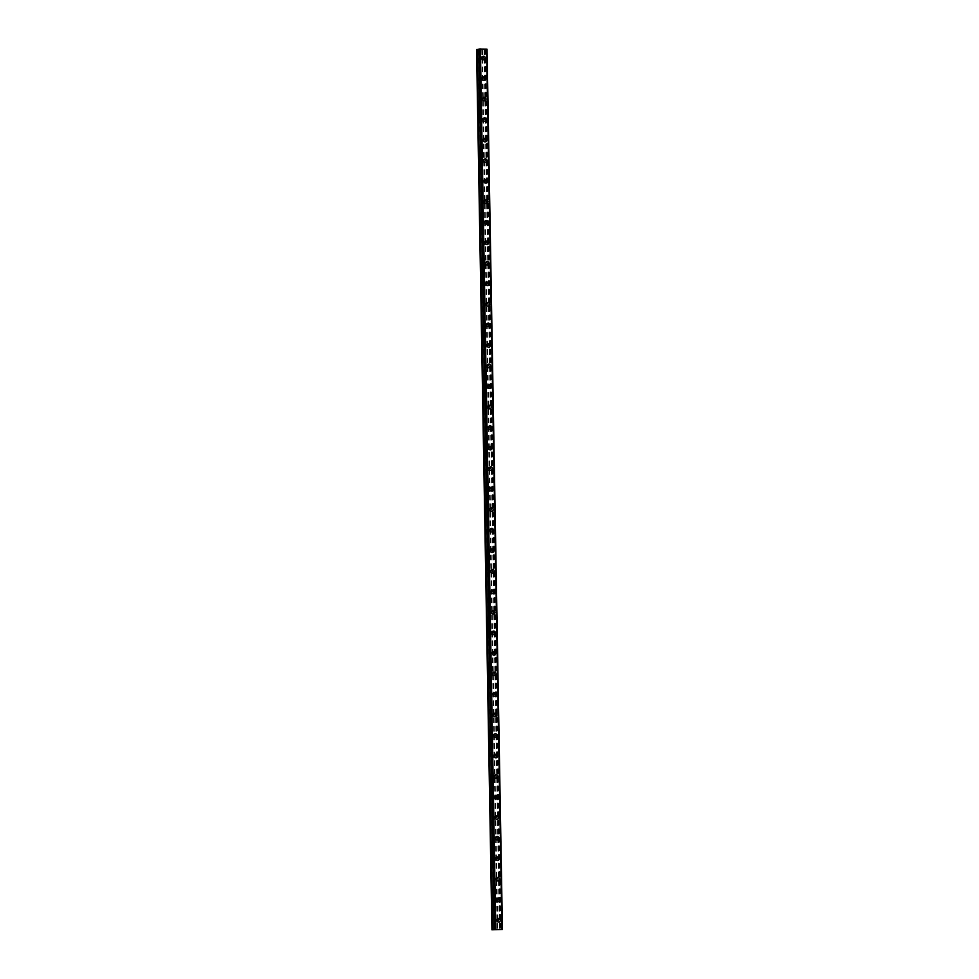 <?xml version="1.0" encoding="UTF-8"?>
<svg xmlns="http://www.w3.org/2000/svg" width="979" height="979" viewBox="0 0 979 979"><rect width="100%" height="100%" fill="white"/><g stroke="black" fill="none" stroke-linecap="round" stroke-linejoin="round"><path stroke-width="0.73" stroke-dasharray="4.89 3.67" d="M496.634 920.994A1.163 1.052 77.3 0 0 494.53 920.945A1.163 1.052 77.3 0 0 496.634 920.994M498.47 920.59A1.163 1.052 77.3 0 0 496.365 920.529A1.163 1.052 77.3 0 0 498.47 920.59M499.106 922.022L499.106 922.022A1.799 1.628 -102.7 0 1 498.311 918.51L498.311 918.51M496.28 900.472A1.163 1.052 77.3 0 0 494.175 900.411A1.163 1.052 77.3 0 0 496.28 900.472M498.115 900.056A1.163 1.052 77.3 0 0 496.01 899.995A1.163 1.052 77.3 0 0 498.115 900.056M498.752 901.5L498.752 901.5A1.799 1.628 -102.7 0 1 496.72 899.689A1.799 1.628 -102.7 0 1 497.956 897.976L497.956 897.976M495.925 879.937A1.163 1.052 77.3 0 0 494.615 878.775A1.163 1.052 77.3 0 0 495.117 881.039A1.163 1.052 77.3 0 0 495.925 879.937M497.76 879.521A1.163 1.052 77.3 0 0 495.643 879.472A1.163 1.052 77.3 0 0 496.953 880.635A1.163 1.052 77.3 0 0 497.76 879.521M498.397 880.965L498.397 880.965A1.799 1.628 -102.7 0 1 496.353 879.166A1.799 1.628 -102.7 0 1 497.601 877.441L497.601 877.441M495.558 859.415A1.163 1.052 77.3 0 0 493.453 859.354A1.163 1.052 77.3 0 0 495.558 859.415M497.393 858.999A1.163 1.052 77.3 0 0 495.288 858.938A1.163 1.052 77.3 0 0 497.393 858.999M498.03 860.443L498.03 860.443A1.799 1.628 -102.7 0 1 495.998 858.632A1.799 1.628 -102.7 0 1 497.246 856.919L497.246 856.919M495.203 838.881A1.163 1.052 77.3 0 0 493.098 838.819A1.163 1.052 77.3 0 0 495.203 838.881M497.038 838.465A1.163 1.052 77.3 0 0 494.933 838.416A1.163 1.052 77.3 0 0 497.038 838.465M497.675 839.909L497.675 839.909A1.799 1.628 -102.7 0 1 495.643 838.097A1.799 1.628 -102.7 0 1 496.879 836.384L496.879 836.384M494.848 818.346A1.163 1.052 77.3 0 0 492.743 818.297A1.163 1.052 77.3 0 0 494.848 818.346M496.683 817.942A1.163 1.052 77.3 0 0 494.579 817.881A1.163 1.052 77.3 0 0 496.683 817.942M497.32 819.374L497.32 819.374A1.799 1.628 -102.7 0 1 495.276 817.575A1.799 1.628 -102.7 0 1 496.524 815.862L496.524 815.862M494.493 797.824A1.163 1.052 77.3 0 0 492.376 797.763A1.163 1.052 77.3 0 0 494.493 797.824M496.316 797.408A1.163 1.052 77.3 0 0 494.211 797.347A1.163 1.052 77.3 0 0 496.316 797.408M496.953 798.852L496.965 798.852A1.799 1.628 -102.7 0 1 494.921 797.041A1.799 1.628 -102.7 0 1 496.169 795.327L496.169 795.327M494.126 777.289A1.163 1.052 77.3 0 0 492.021 777.228A1.163 1.052 77.3 0 0 494.126 777.289M495.961 776.873A1.163 1.052 77.3 0 0 493.857 776.824A1.163 1.052 77.3 0 0 495.961 776.873M496.598 778.317L496.598 778.317A1.799 1.628 -102.7 0 1 494.566 776.518A1.799 1.628 -102.7 0 1 495.802 774.793L495.802 774.793M493.771 756.755A1.163 1.052 77.3 0 0 491.666 756.706A1.163 1.052 77.3 0 0 493.771 756.755M495.607 756.351A1.163 1.052 77.3 0 0 493.502 756.29A1.163 1.052 77.3 0 0 495.607 756.351M496.243 757.795L496.243 757.783A1.799 1.628 -102.7 0 1 494.211 755.984A1.799 1.628 -102.7 0 1 495.447 754.271L495.447 754.271M493.416 736.232A1.163 1.052 77.3 0 0 491.311 736.171A1.163 1.052 77.3 0 0 493.416 736.232M495.252 735.816A1.163 1.052 77.3 0 0 493.942 734.654A1.163 1.052 77.3 0 0 494.444 736.918A1.163 1.052 77.3 0 0 495.252 735.816M495.888 737.26L495.888 737.26A1.799 1.628 -102.7 0 1 493.844 735.449A1.799 1.628 -102.7 0 1 495.093 733.736L495.093 733.736M493.049 715.698A1.163 1.052 77.3 0 0 490.944 715.649A1.163 1.052 77.3 0 0 493.049 715.698M494.884 715.294A1.163 1.052 77.3 0 0 492.78 715.233A1.163 1.052 77.3 0 0 494.884 715.294M495.521 716.726L495.521 716.726A1.799 1.628 -102.7 0 1 493.489 714.927A1.799 1.628 -102.7 0 1 494.738 713.214L494.738 713.201M492.694 695.176A1.163 1.052 77.3 0 0 490.589 695.114A1.163 1.052 77.3 0 0 492.694 695.176M494.53 694.76A1.163 1.052 77.3 0 0 492.425 694.698A1.163 1.052 77.3 0 0 494.53 694.76M495.166 696.204L495.166 696.204A1.799 1.628 -102.7 0 1 493.135 694.392A1.799 1.628 -102.7 0 1 494.371 692.679L494.371 692.679M492.339 674.641A1.163 1.052 77.3 0 0 490.234 674.58A1.163 1.052 77.3 0 0 492.339 674.641M494.175 674.225A1.163 1.052 77.3 0 0 492.07 674.176A1.163 1.052 77.3 0 0 494.175 674.225M494.811 675.669L494.811 675.669A1.799 1.628 -102.7 0 1 492.767 673.87A1.799 1.628 -102.7 0 1 494.016 672.145L494.016 672.145M491.984 654.107A1.163 1.052 77.3 0 0 489.867 654.058A1.163 1.052 77.3 0 0 491.177 655.22A1.163 1.052 77.3 0 0 491.984 654.107M493.808 653.703A1.163 1.052 77.3 0 0 491.703 653.642A1.163 1.052 77.3 0 0 493.808 653.703M494.444 655.135L494.456 655.135A1.799 1.628 -102.7 0 1 492.413 653.336A1.799 1.628 -102.7 0 1 493.661 651.622L493.661 651.622M491.617 633.584A1.163 1.052 77.3 0 0 489.512 633.523A1.163 1.052 77.3 0 0 491.617 633.584M493.453 633.168A1.163 1.052 77.3 0 0 491.348 633.107A1.163 1.052 77.3 0 0 493.453 633.168M494.089 634.612L494.089 634.612A1.799 1.628 -102.7 0 1 492.058 632.801A1.799 1.628 -102.7 0 1 493.294 631.088L493.294 631.088M491.262 613.05A1.163 1.052 77.3 0 0 489.157 613.001A1.163 1.052 77.3 0 0 491.262 613.05M493.098 612.634A1.163 1.052 77.3 0 0 490.993 612.585A1.163 1.052 77.3 0 0 493.098 612.634M493.734 614.078L493.734 614.078A1.799 1.628 -102.7 0 1 491.703 612.279A1.799 1.628 -102.7 0 1 492.939 610.553L492.939 610.553M490.907 592.528A1.163 1.052 77.3 0 0 488.802 592.466A1.163 1.052 77.3 0 0 490.907 592.528M492.743 592.111A1.163 1.052 77.3 0 0 490.626 592.05A1.163 1.052 77.3 0 0 492.743 592.111M493.379 593.555L493.379 593.555A1.799 1.628 -102.7 0 1 491.336 591.744A1.799 1.628 -102.7 0 1 492.584 590.031L492.584 590.031M490.54 571.993A1.163 1.052 77.3 0 0 488.435 571.932A1.163 1.052 77.3 0 0 490.54 571.993M492.376 571.577A1.163 1.052 77.3 0 0 490.271 571.528A1.163 1.052 77.3 0 0 492.376 571.577M493.012 573.021L493.012 573.021A1.799 1.628 -102.7 0 1 490.981 571.222A1.799 1.628 -102.7 0 1 492.229 569.497L492.229 569.497M490.185 551.458A1.163 1.052 77.3 0 0 488.08 551.41A1.163 1.052 77.3 0 0 490.185 551.458M492.021 551.055A1.163 1.052 77.3 0 0 489.916 550.993A1.163 1.052 77.3 0 0 492.021 551.055M492.657 552.486L492.657 552.486A1.799 1.628 -102.7 0 1 491.862 548.974L491.862 548.974M489.83 530.936A1.163 1.052 77.3 0 0 487.726 530.875A1.163 1.052 77.3 0 0 489.83 530.936M491.666 530.52A1.163 1.052 77.3 0 0 489.561 530.459A1.163 1.052 77.3 0 0 491.666 530.52M492.302 531.964L492.302 531.964A1.799 1.628 -102.7 0 1 490.259 530.153A1.799 1.628 -102.7 0 1 491.507 528.44L491.507 528.44M489.476 510.402A1.163 1.052 77.3 0 0 488.166 509.239A1.163 1.052 77.3 0 0 488.668 511.503A1.163 1.052 77.3 0 0 489.476 510.402M491.299 509.986A1.163 1.052 77.3 0 0 489.194 509.937A1.163 1.052 77.3 0 0 491.299 509.986M491.947 511.43L491.947 511.43A1.799 1.628 -102.7 0 1 489.904 509.631A1.799 1.628 -102.7 0 1 491.152 507.905L491.152 507.905M489.108 489.879A1.163 1.052 77.3 0 0 487.004 489.818A1.163 1.052 77.3 0 0 489.108 489.879M490.944 489.463A1.163 1.052 77.3 0 0 488.839 489.402A1.163 1.052 77.3 0 0 490.944 489.463M491.58 490.907L491.58 490.907A1.799 1.628 -102.7 0 1 489.549 489.096A1.799 1.628 -102.7 0 1 490.785 487.383L490.797 487.383M488.754 469.345A1.163 1.052 77.3 0 0 486.649 469.284A1.163 1.052 77.3 0 0 488.754 469.345M490.589 468.929A1.163 1.052 77.3 0 0 488.484 468.88A1.163 1.052 77.3 0 0 490.589 468.929M491.225 470.373L491.225 470.373A1.799 1.628 -102.7 0 1 489.194 468.562A1.799 1.628 -102.7 0 1 490.43 466.848L490.43 466.848M488.399 448.81A1.163 1.052 77.3 0 0 486.294 448.761A1.163 1.052 77.3 0 0 488.399 448.81M490.234 448.406A1.163 1.052 77.3 0 0 488.117 448.345A1.163 1.052 77.3 0 0 490.234 448.406M490.871 449.838L490.871 449.838A1.799 1.628 -102.7 0 1 488.827 448.039A1.799 1.628 -102.7 0 1 490.075 446.326L490.075 446.326M488.031 428.288A1.163 1.052 77.3 0 0 485.927 428.227A1.163 1.052 77.3 0 0 488.031 428.288M489.867 427.872A1.163 1.052 77.3 0 0 487.762 427.811A1.163 1.052 77.3 0 0 489.867 427.872M490.503 429.316L490.503 429.316A1.799 1.628 -102.7 0 1 488.472 427.505A1.799 1.628 -102.7 0 1 489.72 425.792L489.72 425.792M487.677 407.753A1.163 1.052 77.3 0 0 485.572 407.692A1.163 1.052 77.3 0 0 487.677 407.753M489.512 407.337A1.163 1.052 77.3 0 0 487.407 407.288A1.163 1.052 77.3 0 0 489.512 407.337M490.149 408.781L490.149 408.781A1.799 1.628 -102.7 0 1 488.117 406.983A1.799 1.628 -102.7 0 1 489.353 405.257L489.353 405.257M487.322 387.219A1.163 1.052 77.3 0 0 485.217 387.17A1.163 1.052 77.3 0 0 487.322 387.219M489.157 386.815A1.163 1.052 77.3 0 0 487.052 386.754A1.163 1.052 77.3 0 0 489.157 386.815M489.794 388.247L489.794 388.247A1.799 1.628 -102.7 0 1 487.75 386.448A1.799 1.628 -102.7 0 1 488.998 384.735L488.998 384.735M486.967 366.697A1.163 1.052 77.3 0 0 484.85 366.635A1.163 1.052 77.3 0 0 486.967 366.697M488.802 366.281A1.163 1.052 77.3 0 0 486.685 366.219A1.163 1.052 77.3 0 0 488.802 366.281M489.439 367.725L489.439 367.725A1.799 1.628 -102.7 0 1 487.395 365.913A1.799 1.628 -102.7 0 1 488.643 364.2L488.643 364.2M486.6 346.162A1.163 1.052 77.3 0 0 484.495 346.113A1.163 1.052 77.3 0 0 486.6 346.162M488.435 345.746A1.163 1.052 77.3 0 0 486.33 345.697A1.163 1.052 77.3 0 0 488.435 345.746M489.072 347.19L489.072 347.19A1.799 1.628 -102.7 0 1 487.04 345.391A1.799 1.628 -102.7 0 1 488.276 343.666L488.288 343.666M486.245 325.64A1.163 1.052 77.3 0 0 484.14 325.579A1.163 1.052 77.3 0 0 486.245 325.64M488.08 325.224A1.163 1.052 77.3 0 0 485.976 325.163A1.163 1.052 77.3 0 0 488.08 325.224M488.717 326.668L488.717 326.668A1.799 1.628 -102.7 0 1 486.685 324.857A1.799 1.628 -102.7 0 1 487.921 323.143L487.921 323.143M485.89 305.105A1.163 1.052 77.3 0 0 483.785 305.044A1.163 1.052 77.3 0 0 485.89 305.105M487.726 304.689A1.163 1.052 77.3 0 0 486.416 303.527A1.163 1.052 77.3 0 0 486.918 305.791A1.163 1.052 77.3 0 0 487.726 304.689M488.362 306.133L488.362 306.133A1.799 1.628 -102.7 0 1 486.318 304.334A1.799 1.628 -102.7 0 1 487.566 302.609L487.566 302.609M485.523 284.571A1.163 1.052 77.3 0 0 483.418 284.522A1.163 1.052 77.3 0 0 485.523 284.571M487.358 284.167A1.163 1.052 77.3 0 0 485.254 284.106A1.163 1.052 77.3 0 0 487.358 284.167M487.995 285.599L487.995 285.599A1.799 1.628 -102.7 0 1 485.963 283.8A1.799 1.628 -102.7 0 1 487.212 282.087L487.212 282.087M485.168 264.049A1.163 1.052 77.3 0 0 483.063 263.987A1.163 1.052 77.3 0 0 485.168 264.049M487.004 263.632A1.163 1.052 77.3 0 0 484.899 263.571A1.163 1.052 77.3 0 0 487.004 263.632M487.64 265.076L487.64 265.076A1.799 1.628 -102.7 0 1 485.608 263.265A1.799 1.628 -102.7 0 1 486.844 261.552L486.844 261.552M484.813 243.514A1.163 1.052 77.3 0 0 482.708 243.465A1.163 1.052 77.3 0 0 484.813 243.514M486.649 243.098A1.163 1.052 77.3 0 0 484.544 243.049A1.163 1.052 77.3 0 0 486.649 243.098M487.285 244.542L487.285 244.542A1.799 1.628 -102.7 0 1 485.241 242.743A1.799 1.628 -102.7 0 1 486.49 241.018L486.49 241.018M484.458 222.992A1.163 1.052 77.3 0 0 482.341 222.931A1.163 1.052 77.3 0 0 484.458 222.992M486.294 222.576A1.163 1.052 77.3 0 0 484.177 222.514A1.163 1.052 77.3 0 0 486.294 222.576M486.93 224.02L486.93 224.02A1.799 1.628 -102.7 0 1 484.886 222.209A1.799 1.628 -102.7 0 1 486.135 220.495L486.135 220.495M484.091 202.457A1.163 1.052 77.3 0 0 481.986 202.396A1.163 1.052 77.3 0 0 484.091 202.457M485.927 202.041A1.163 1.052 77.3 0 0 483.822 201.992A1.163 1.052 77.3 0 0 485.927 202.041M486.563 203.485L486.563 203.485A1.799 1.628 -102.7 0 1 484.532 201.674A1.799 1.628 -102.7 0 1 485.768 199.961L485.78 199.961M483.736 181.923A1.163 1.052 77.3 0 0 481.631 181.874A1.163 1.052 77.3 0 0 483.736 181.923M485.572 181.519A1.163 1.052 77.3 0 0 483.467 181.458A1.163 1.052 77.3 0 0 485.572 181.519M486.208 182.951L486.208 182.951A1.799 1.628 -102.7 0 1 485.413 179.438L485.413 179.438M483.381 161.4A1.163 1.052 77.3 0 0 481.276 161.339A1.163 1.052 77.3 0 0 483.381 161.4M485.217 160.984A1.163 1.052 77.3 0 0 483.1 160.923A1.163 1.052 77.3 0 0 485.217 160.984M485.853 162.428L485.853 162.428A1.799 1.628 -102.7 0 1 483.81 160.617A1.799 1.628 -102.7 0 1 485.058 158.904L485.058 158.904M483.026 140.866A1.163 1.052 77.3 0 0 480.909 140.805A1.163 1.052 77.3 0 0 483.026 140.866M484.85 140.45A1.163 1.052 77.3 0 0 482.745 140.401A1.163 1.052 77.3 0 0 484.85 140.45M485.486 141.894L485.486 141.894A1.799 1.628 -102.7 0 1 483.455 140.095A1.799 1.628 -102.7 0 1 484.703 138.369L484.703 138.369M482.659 120.331A1.163 1.052 77.3 0 0 480.554 120.282A1.163 1.052 77.3 0 0 482.659 120.331M484.495 119.927A1.163 1.052 77.3 0 0 482.39 119.866A1.163 1.052 77.3 0 0 484.495 119.927M485.131 121.359L485.131 121.372A1.799 1.628 -102.7 0 1 483.1 119.56A1.799 1.628 -102.7 0 1 484.336 117.847L484.336 117.847M482.304 99.809A1.163 1.052 77.3 0 0 480.199 99.748A1.163 1.052 77.3 0 0 482.304 99.809M484.14 99.393A1.163 1.052 77.3 0 0 482.035 99.332A1.163 1.052 77.3 0 0 484.14 99.393M484.776 100.837L484.776 100.837A1.799 1.628 -102.7 0 1 482.745 99.026A1.799 1.628 -102.7 0 1 483.981 97.313L483.981 97.313M481.949 79.275A1.163 1.052 77.3 0 0 480.64 78.112A1.163 1.052 77.3 0 0 481.142 80.376A1.163 1.052 77.3 0 0 481.949 79.275M483.785 78.871A1.163 1.052 77.3 0 0 481.668 78.809A1.163 1.052 77.3 0 0 483.785 78.871M484.421 80.302L484.421 80.302A1.799 1.628 -102.7 0 1 482.378 78.504A1.799 1.628 -102.7 0 1 483.626 76.79L483.626 76.778M481.582 58.752A1.163 1.052 77.3 0 0 479.477 58.691A1.163 1.052 77.3 0 0 481.582 58.752M483.418 58.336A1.163 1.052 77.3 0 0 481.313 58.275A1.163 1.052 77.3 0 0 483.418 58.336M484.054 59.78L484.054 59.78A1.799 1.628 -102.7 0 1 482.023 57.969A1.799 1.628 -102.7 0 1 483.259 56.256L483.271 56.256M484.005 58.348A1.799 1.628 77.3 0 0 481.974 56.549A1.799 1.628 77.3 0 0 480.726 58.263A1.799 1.628 77.3 0 0 482.769 60.062A1.799 1.628 77.3 0 0 484.005 58.348M485.168 58.091A1.799 1.628 77.3 0 0 483.136 56.28A1.799 1.628 77.3 0 0 481.888 58.006A1.799 1.628 77.3 0 0 483.932 59.805A1.799 1.628 77.3 0 0 485.168 58.091M484.36 78.883A1.799 1.628 77.3 0 0 482.329 77.072A1.799 1.628 77.3 0 0 481.093 78.797A1.799 1.628 77.3 0 0 484.36 78.883M485.535 78.614A1.799 1.628 77.3 0 0 483.491 76.815A1.799 1.628 77.3 0 0 482.255 78.528A1.799 1.628 77.3 0 0 484.287 80.339A1.799 1.628 77.3 0 0 485.535 78.614M484.727 99.405A1.799 1.628 77.3 0 0 482.684 97.606A1.799 1.628 77.3 0 0 481.448 99.32A1.799 1.628 77.3 0 0 483.479 101.131A1.799 1.628 77.3 0 0 484.727 99.405M485.89 99.148A1.799 1.628 77.3 0 0 483.846 97.349A1.799 1.628 77.3 0 0 484.642 100.861A1.799 1.628 77.3 0 0 485.89 99.148M485.082 119.94A1.799 1.628 77.3 0 0 483.051 118.141A1.799 1.628 77.3 0 0 481.803 119.854A1.799 1.628 77.3 0 0 483.834 121.653A1.799 1.628 77.3 0 0 485.082 119.94M486.245 119.683A1.799 1.628 77.3 0 0 484.213 117.872A1.799 1.628 77.3 0 0 482.965 119.585A1.799 1.628 77.3 0 0 485.009 121.396A1.799 1.628 77.3 0 0 486.245 119.683M485.437 140.474A1.799 1.628 77.3 0 0 483.406 138.663A1.799 1.628 77.3 0 0 482.157 140.376A1.799 1.628 77.3 0 0 484.201 142.188A1.799 1.628 77.3 0 0 485.437 140.474M486.6 140.205A1.799 1.628 77.3 0 0 484.568 138.406A1.799 1.628 77.3 0 0 483.32 140.119A1.799 1.628 77.3 0 0 485.364 141.931A1.799 1.628 77.3 0 0 486.6 140.205M485.804 160.997A1.799 1.628 77.3 0 0 483.761 159.198A1.799 1.628 77.3 0 0 482.525 160.911A1.799 1.628 77.3 0 0 484.556 162.722A1.799 1.628 77.3 0 0 485.804 160.997M486.967 160.74A1.799 1.628 77.3 0 0 484.923 158.928A1.799 1.628 77.3 0 0 483.687 160.654A1.799 1.628 77.3 0 0 485.719 162.453A1.799 1.628 77.3 0 0 486.967 160.74M486.159 181.531A1.799 1.628 77.3 0 0 484.115 179.72A1.799 1.628 77.3 0 0 482.88 181.445A1.799 1.628 77.3 0 0 484.911 183.244A1.799 1.628 77.3 0 0 486.159 181.531M487.322 181.262A1.799 1.628 77.3 0 0 485.29 179.463A1.799 1.628 77.3 0 0 484.042 181.176A1.799 1.628 77.3 0 0 486.073 182.987A1.799 1.628 77.3 0 0 487.322 181.262M486.514 202.053A1.799 1.628 77.3 0 0 484.483 200.254A1.799 1.628 77.3 0 0 483.234 201.968A1.799 1.628 77.3 0 0 485.278 203.779A1.799 1.628 77.3 0 0 486.514 202.053M487.677 201.796A1.799 1.628 77.3 0 0 485.645 199.997A1.799 1.628 77.3 0 0 484.397 201.711A1.799 1.628 77.3 0 0 486.441 203.51A1.799 1.628 77.3 0 0 487.677 201.796M486.869 222.588A1.799 1.628 77.3 0 0 484.838 220.789A1.799 1.628 77.3 0 0 483.589 222.502A1.799 1.628 77.3 0 0 485.633 224.301A1.799 1.628 77.3 0 0 486.869 222.588M488.031 222.331A1.799 1.628 77.3 0 0 486 220.52A1.799 1.628 77.3 0 0 484.764 222.233A1.799 1.628 77.3 0 0 486.796 224.044A1.799 1.628 77.3 0 0 488.031 222.331M487.236 243.122A1.799 1.628 77.3 0 0 485.192 241.311A1.799 1.628 77.3 0 0 483.956 243.037A1.799 1.628 77.3 0 0 485.988 244.836A1.799 1.628 77.3 0 0 487.236 243.122M488.399 242.853A1.799 1.628 77.3 0 0 486.355 241.054A1.799 1.628 77.3 0 0 485.119 242.768A1.799 1.628 77.3 0 0 487.15 244.579A1.799 1.628 77.3 0 0 488.399 242.853M487.591 263.645A1.799 1.628 77.3 0 0 485.56 261.846A1.799 1.628 77.3 0 0 484.311 263.559A1.799 1.628 77.3 0 0 486.343 265.37A1.799 1.628 77.3 0 0 487.591 263.645M488.754 263.388A1.799 1.628 77.3 0 0 486.722 261.577A1.799 1.628 77.3 0 0 485.474 263.302A1.799 1.628 77.3 0 0 487.518 265.101A1.799 1.628 77.3 0 0 488.754 263.388M487.946 284.179A1.799 1.628 77.3 0 0 485.914 282.368A1.799 1.628 77.3 0 0 484.666 284.094A1.799 1.628 77.3 0 0 486.71 285.892A1.799 1.628 77.3 0 0 487.946 284.179M489.108 283.922A1.799 1.628 77.3 0 0 487.077 282.111A1.799 1.628 77.3 0 0 485.829 283.824A1.799 1.628 77.3 0 0 487.872 285.635A1.799 1.628 77.3 0 0 489.108 283.922M488.301 304.714A1.799 1.628 77.3 0 0 486.269 302.903A1.799 1.628 77.3 0 0 485.033 304.616A1.799 1.628 77.3 0 0 487.065 306.427A1.799 1.628 77.3 0 0 488.301 304.714M489.476 304.445A1.799 1.628 77.3 0 0 487.432 302.646A1.799 1.628 77.3 0 0 488.227 306.158A1.799 1.628 77.3 0 0 489.476 304.445M488.668 325.236A1.799 1.628 77.3 0 0 486.624 323.437A1.799 1.628 77.3 0 0 487.42 326.949A1.799 1.628 77.3 0 0 488.668 325.236M489.83 324.979A1.799 1.628 77.3 0 0 487.799 323.168A1.799 1.628 77.3 0 0 486.551 324.893A1.799 1.628 77.3 0 0 488.582 326.692A1.799 1.628 77.3 0 0 489.83 324.979M489.023 345.771A1.799 1.628 77.3 0 0 486.991 343.959A1.799 1.628 77.3 0 0 485.743 345.685A1.799 1.628 77.3 0 0 487.787 347.484A1.799 1.628 77.3 0 0 489.023 345.771M490.185 345.501A1.799 1.628 77.3 0 0 488.154 343.702A1.799 1.628 77.3 0 0 486.906 345.416A1.799 1.628 77.3 0 0 488.949 347.227A1.799 1.628 77.3 0 0 490.185 345.501M489.378 366.293A1.799 1.628 77.3 0 0 487.346 364.494A1.799 1.628 77.3 0 0 486.098 366.207A1.799 1.628 77.3 0 0 488.142 368.018A1.799 1.628 77.3 0 0 489.378 366.293M490.54 366.036A1.799 1.628 77.3 0 0 488.509 364.225A1.799 1.628 77.3 0 0 487.273 365.95A1.799 1.628 77.3 0 0 490.54 366.036M489.745 386.827A1.799 1.628 77.3 0 0 487.701 385.028A1.799 1.628 77.3 0 0 488.497 388.541A1.799 1.628 77.3 0 0 489.745 386.827M490.907 386.57A1.799 1.628 77.3 0 0 488.864 384.759A1.799 1.628 77.3 0 0 487.628 386.472A1.799 1.628 77.3 0 0 489.659 388.284A1.799 1.628 77.3 0 0 490.907 386.57M490.1 407.362A1.799 1.628 77.3 0 0 488.068 405.551A1.799 1.628 77.3 0 0 486.82 407.264A1.799 1.628 77.3 0 0 488.851 409.075A1.799 1.628 77.3 0 0 490.1 407.362M491.262 407.093A1.799 1.628 77.3 0 0 489.231 405.294A1.799 1.628 77.3 0 0 487.983 407.007A1.799 1.628 77.3 0 0 490.026 408.806A1.799 1.628 77.3 0 0 491.262 407.093M490.455 427.884A1.799 1.628 77.3 0 0 488.423 426.085A1.799 1.628 77.3 0 0 487.175 427.799A1.799 1.628 77.3 0 0 489.219 429.61A1.799 1.628 77.3 0 0 490.455 427.884M491.617 427.627A1.799 1.628 77.3 0 0 489.586 425.816A1.799 1.628 77.3 0 0 488.337 427.542A1.799 1.628 77.3 0 0 490.381 429.34A1.799 1.628 77.3 0 0 491.617 427.627M490.809 448.419A1.799 1.628 77.3 0 0 488.778 446.608A1.799 1.628 77.3 0 0 487.542 448.333A1.799 1.628 77.3 0 0 490.809 448.419M491.984 448.149A1.799 1.628 77.3 0 0 489.941 446.351A1.799 1.628 77.3 0 0 488.705 448.064A1.799 1.628 77.3 0 0 490.736 449.875A1.799 1.628 77.3 0 0 491.984 448.149M491.177 468.941A1.799 1.628 77.3 0 0 489.133 467.142A1.799 1.628 77.3 0 0 487.897 468.855A1.799 1.628 77.3 0 0 489.928 470.666A1.799 1.628 77.3 0 0 491.177 468.941M492.339 468.684A1.799 1.628 77.3 0 0 490.308 466.885A1.799 1.628 77.3 0 0 489.059 468.598A1.799 1.628 77.3 0 0 491.091 470.397A1.799 1.628 77.3 0 0 492.339 468.684M491.531 489.476A1.799 1.628 77.3 0 0 489.5 487.677A1.799 1.628 77.3 0 0 488.252 489.39A1.799 1.628 77.3 0 0 490.295 491.189A1.799 1.628 77.3 0 0 491.531 489.476M492.694 489.219A1.799 1.628 77.3 0 0 490.663 487.407A1.799 1.628 77.3 0 0 489.414 489.121A1.799 1.628 77.3 0 0 491.458 490.932A1.799 1.628 77.3 0 0 492.694 489.219M491.886 510.01A1.799 1.628 77.3 0 0 489.855 508.199A1.799 1.628 77.3 0 0 488.607 509.912A1.799 1.628 77.3 0 0 490.65 511.723A1.799 1.628 77.3 0 0 491.886 510.01M493.049 509.741A1.799 1.628 77.3 0 0 489.781 509.655A1.799 1.628 77.3 0 0 491.813 511.466A1.799 1.628 77.3 0 0 493.049 509.741M492.253 530.532A1.799 1.628 77.3 0 0 490.21 528.733A1.799 1.628 77.3 0 0 488.974 530.447A1.799 1.628 77.3 0 0 491.005 532.258A1.799 1.628 77.3 0 0 492.253 530.532M493.416 530.275A1.799 1.628 77.3 0 0 491.372 528.464A1.799 1.628 77.3 0 0 490.136 530.19A1.799 1.628 77.3 0 0 492.168 531.989A1.799 1.628 77.3 0 0 493.416 530.275M492.608 551.067A1.799 1.628 77.3 0 0 490.577 549.256A1.799 1.628 77.3 0 0 489.329 550.981A1.799 1.628 77.3 0 0 491.36 552.78A1.799 1.628 77.3 0 0 492.608 551.067M493.771 550.798A1.799 1.628 77.3 0 0 491.739 548.999A1.799 1.628 77.3 0 0 490.491 550.712A1.799 1.628 77.3 0 0 492.523 552.523A1.799 1.628 77.3 0 0 493.771 550.798M492.963 571.601A1.799 1.628 77.3 0 0 490.932 569.79A1.799 1.628 77.3 0 0 489.684 571.503A1.799 1.628 77.3 0 0 491.727 573.315A1.799 1.628 77.3 0 0 492.963 571.601M494.126 571.332A1.799 1.628 77.3 0 0 492.094 569.533A1.799 1.628 77.3 0 0 490.846 571.246A1.799 1.628 77.3 0 0 492.89 573.045A1.799 1.628 77.3 0 0 494.126 571.332M493.318 592.124A1.799 1.628 77.3 0 0 490.051 592.038A1.799 1.628 77.3 0 0 493.318 592.124M494.493 591.867A1.799 1.628 77.3 0 0 492.449 590.056A1.799 1.628 77.3 0 0 491.213 591.781A1.799 1.628 77.3 0 0 493.245 593.58A1.799 1.628 77.3 0 0 494.493 591.867M493.685 612.658A1.799 1.628 77.3 0 0 491.642 610.847A1.799 1.628 77.3 0 0 490.406 612.573A1.799 1.628 77.3 0 0 492.437 614.371A1.799 1.628 77.3 0 0 493.685 612.658M494.848 612.389A1.799 1.628 77.3 0 0 492.816 610.59A1.799 1.628 77.3 0 0 491.568 612.303A1.799 1.628 77.3 0 0 493.6 614.114A1.799 1.628 77.3 0 0 494.848 612.389M494.04 633.18A1.799 1.628 77.3 0 0 492.009 631.382A1.799 1.628 77.3 0 0 490.76 633.095A1.799 1.628 77.3 0 0 492.792 634.906A1.799 1.628 77.3 0 0 494.04 633.18M495.203 632.923A1.799 1.628 77.3 0 0 493.171 631.112A1.799 1.628 77.3 0 0 491.923 632.838A1.799 1.628 77.3 0 0 493.967 634.637A1.799 1.628 77.3 0 0 495.203 632.923M494.395 653.715A1.799 1.628 77.3 0 0 492.364 651.904A1.799 1.628 77.3 0 0 491.115 653.629A1.799 1.628 77.3 0 0 493.159 655.428A1.799 1.628 77.3 0 0 494.395 653.715M495.558 653.458A1.799 1.628 77.3 0 0 493.526 651.647A1.799 1.628 77.3 0 0 492.29 653.36A1.799 1.628 77.3 0 0 494.322 655.171A1.799 1.628 77.3 0 0 495.558 653.458M494.762 674.25A1.799 1.628 77.3 0 0 492.718 672.438A1.799 1.628 77.3 0 0 491.482 674.152A1.799 1.628 77.3 0 0 493.514 675.963A1.799 1.628 77.3 0 0 494.762 674.25M495.925 673.98A1.799 1.628 77.3 0 0 493.881 672.181A1.799 1.628 77.3 0 0 494.676 675.694A1.799 1.628 77.3 0 0 495.925 673.98M495.117 694.772A1.799 1.628 77.3 0 0 493.086 692.973A1.799 1.628 77.3 0 0 491.837 694.686A1.799 1.628 77.3 0 0 493.869 696.485A1.799 1.628 77.3 0 0 495.117 694.772M496.28 694.515A1.799 1.628 77.3 0 0 494.248 692.704A1.799 1.628 77.3 0 0 493 694.429A1.799 1.628 77.3 0 0 495.031 696.228A1.799 1.628 77.3 0 0 496.28 694.515M495.472 715.306A1.799 1.628 77.3 0 0 493.44 713.495A1.799 1.628 77.3 0 0 492.192 715.221A1.799 1.628 77.3 0 0 494.236 717.02A1.799 1.628 77.3 0 0 495.472 715.306M496.634 715.037A1.799 1.628 77.3 0 0 494.603 713.238A1.799 1.628 77.3 0 0 493.355 714.951A1.799 1.628 77.3 0 0 495.398 716.763A1.799 1.628 77.3 0 0 496.634 715.037M495.827 735.829A1.799 1.628 77.3 0 0 492.559 735.743A1.799 1.628 77.3 0 0 494.591 737.554A1.799 1.628 77.3 0 0 495.827 735.829M497.002 735.572A1.799 1.628 77.3 0 0 494.958 733.773A1.799 1.628 77.3 0 0 495.753 737.285A1.799 1.628 77.3 0 0 497.002 735.572M496.194 756.363A1.799 1.628 77.3 0 0 494.15 754.564A1.799 1.628 77.3 0 0 494.946 758.076A1.799 1.628 77.3 0 0 496.194 756.363M497.356 756.106A1.799 1.628 77.3 0 0 495.325 754.295A1.799 1.628 77.3 0 0 494.077 756.008A1.799 1.628 77.3 0 0 496.108 757.819A1.799 1.628 77.3 0 0 497.356 756.106M496.549 776.898A1.799 1.628 77.3 0 0 494.517 775.087A1.799 1.628 77.3 0 0 493.269 776.8A1.799 1.628 77.3 0 0 495.301 778.611A1.799 1.628 77.3 0 0 496.549 776.898M497.711 776.628A1.799 1.628 77.3 0 0 495.68 774.83A1.799 1.628 77.3 0 0 494.432 776.543A1.799 1.628 77.3 0 0 496.475 778.354A1.799 1.628 77.3 0 0 497.711 776.628M496.904 797.42A1.799 1.628 77.3 0 0 494.872 795.621A1.799 1.628 77.3 0 0 493.624 797.334A1.799 1.628 77.3 0 0 495.668 799.145A1.799 1.628 77.3 0 0 496.904 797.42M498.066 797.163A1.799 1.628 77.3 0 0 496.035 795.352A1.799 1.628 77.3 0 0 494.799 797.077A1.799 1.628 77.3 0 0 498.066 797.163M497.271 817.954A1.799 1.628 77.3 0 0 495.227 816.143A1.799 1.628 77.3 0 0 493.991 817.869A1.799 1.628 77.3 0 0 496.023 819.668A1.799 1.628 77.3 0 0 497.271 817.954M498.433 817.685A1.799 1.628 77.3 0 0 496.39 815.886A1.799 1.628 77.3 0 0 495.154 817.6A1.799 1.628 77.3 0 0 497.185 819.411A1.799 1.628 77.3 0 0 498.433 817.685M497.626 838.477A1.799 1.628 77.3 0 0 495.594 836.678A1.799 1.628 77.3 0 0 494.346 838.391A1.799 1.628 77.3 0 0 496.377 840.202A1.799 1.628 77.3 0 0 497.626 838.477M498.788 838.22A1.799 1.628 77.3 0 0 496.757 836.421A1.799 1.628 77.3 0 0 495.509 838.134A1.799 1.628 77.3 0 0 497.54 839.933A1.799 1.628 77.3 0 0 498.788 838.22M497.981 859.011A1.799 1.628 77.3 0 0 495.949 857.212A1.799 1.628 77.3 0 0 494.701 858.926A1.799 1.628 77.3 0 0 496.745 860.725A1.799 1.628 77.3 0 0 497.981 859.011M499.143 858.754A1.799 1.628 77.3 0 0 497.112 856.943A1.799 1.628 77.3 0 0 495.863 858.656A1.799 1.628 77.3 0 0 497.907 860.468A1.799 1.628 77.3 0 0 499.143 858.754M498.335 879.546A1.799 1.628 77.3 0 0 496.304 877.735A1.799 1.628 77.3 0 0 495.068 879.46A1.799 1.628 77.3 0 0 498.335 879.546M499.51 879.277A1.799 1.628 77.3 0 0 497.467 877.478A1.799 1.628 77.3 0 0 496.231 879.191A1.799 1.628 77.3 0 0 498.262 881.002A1.799 1.628 77.3 0 0 499.51 879.277M498.703 900.068A1.799 1.628 77.3 0 0 496.659 898.269A1.799 1.628 77.3 0 0 495.423 899.982A1.799 1.628 77.3 0 0 497.454 901.794A1.799 1.628 77.3 0 0 498.703 900.068M499.865 899.811A1.799 1.628 77.3 0 0 497.821 898A1.799 1.628 77.3 0 0 496.586 899.725A1.799 1.628 77.3 0 0 498.617 901.524A1.799 1.628 77.3 0 0 499.865 899.811M499.057 920.603A1.799 1.628 77.3 0 0 497.026 918.791A1.799 1.628 77.3 0 0 495.778 920.517A1.799 1.628 77.3 0 0 497.809 922.316A1.799 1.628 77.3 0 0 499.057 920.603M500.22 920.346A1.799 1.628 77.3 0 0 498.189 918.535A1.799 1.628 77.3 0 0 496.94 920.248A1.799 1.628 77.3 0 0 498.984 922.059A1.799 1.628 77.3 0 0 500.22 920.346M483.112 49.354L482.427 49.329L483.112 49.354M482.586 49.464L481.901 49.452L482.586 49.476M481.252 49.439L480.53 49.415L481.252 49.439M476.553 49.599L485.07 49.684L500.379 929.609M478.878 49.366L494.689 929.365M494.248 929.291L478.939 49.085M485.009 49.391L487.065 49.231L502.423 929.45M484.532 49.501L499.902 929.72L484.532 49.525M485.07 49.684L500.44 929.903M496.818 929.658L496.133 929.634M497.381 929.524L496.01 929.646M478.939 49.684L494.309 929.903M479.012 49.696L494.371 929.915M478.498 49.672L493.869 929.891M478.327 49.684L493.697 929.903M476.749 49.635L492.107 929.854M479.282 49.183L494.664 929.401M485.706 49.342L501.077 929.56M485.596 49.354L500.954 929.573M484.519 49.807L499.877 930.026M484.005 49.831L499.376 930.05M482.427 49.794L497.785 930.013M482.366 49.782L497.724 929.989M481.913 49.77L497.283 929.977M481.741 49.77L497.112 929.989M494.836 929.45L479.453 49.219M486.844 49.28L502.215 929.499M486.759 49.293L502.129 929.512L486.759 49.293M486.661 49.293L502.019 929.512M485.18 49.378L500.55 929.597M495.325 919.844L497.161 919.428M494.97 899.309L496.806 898.893M494.615 878.775L496.451 878.371M494.248 858.253L496.084 857.837M493.893 837.718L495.729 837.302M493.538 817.196L495.374 816.78M493.183 796.661L495.019 796.245M492.816 776.127L494.652 775.723M492.461 755.604L494.297 755.188M492.107 735.07L493.942 734.654M491.739 714.535L493.575 714.132M491.385 694.013L493.22 693.597M491.03 673.479L492.865 673.062M490.675 652.956L492.51 652.54M490.308 632.422L492.143 632.006M489.953 611.887L491.788 611.483M489.598 591.365L491.434 590.949M489.243 570.83L491.066 570.414M488.876 550.308L490.712 549.892M488.521 529.774L490.357 529.358M488.166 509.239L490.002 508.835M487.799 488.717L489.635 488.301M487.444 468.182L489.28 467.766M487.089 447.648L488.925 447.244M486.734 427.125L488.558 426.709M486.367 406.591L488.203 406.187M486.012 386.069L487.848 385.653M485.657 365.534L487.493 365.118M485.29 345L487.126 344.596M484.935 324.477L486.771 324.061M484.581 303.943L486.416 303.527M484.226 283.42L486.049 283.004M483.859 262.886L485.694 262.47M483.504 242.351L485.339 241.948M483.149 221.829L484.984 221.413M482.782 201.295L484.617 200.879M482.427 180.772L484.262 180.356M482.072 160.238L483.907 159.822M481.717 139.703L483.54 139.299M481.35 119.181L483.185 118.765M480.995 98.646L482.831 98.23M480.64 78.112L482.476 77.708M480.273 57.59L482.109 57.174M481.974 56.549L483.136 56.28M482.329 77.072L483.491 76.815M482.684 97.606L483.846 97.349M483.051 118.141L484.213 117.872M483.406 138.663L484.568 138.406M483.761 159.198L484.923 158.928M484.115 179.72L485.29 179.463M484.483 200.254L485.645 199.997M484.838 220.789L486 220.52M485.192 241.311L486.355 241.054M485.56 261.846L486.722 261.577M485.914 282.368L487.077 282.111M486.269 302.903L487.432 302.646M486.624 323.437L487.799 323.168M486.991 343.959L488.154 343.702M487.346 364.494L488.509 364.225M487.701 385.028L488.864 384.759M488.068 405.551L489.231 405.294M488.423 426.085L489.586 425.816M488.778 446.608L489.941 446.351M489.133 467.142L490.308 466.885M489.5 487.677L490.663 487.407M489.855 508.199L491.017 507.942M490.21 528.733L491.372 528.464M490.577 549.256L491.739 548.999M490.932 569.79L492.094 569.533M491.287 590.325L492.449 590.056M491.642 610.847L492.816 610.59M492.009 631.382L493.171 631.112M492.364 651.904L493.526 651.647M492.718 672.438L493.881 672.181M493.086 692.973L494.248 692.704M493.44 713.495L494.603 713.238M493.795 734.03L494.958 733.773M494.15 754.564L495.325 754.295M494.517 775.087L495.68 774.83M494.872 795.621L496.035 795.352M495.227 816.143L496.39 815.886M495.594 836.678L496.757 836.421M495.949 857.212L497.112 856.943M496.304 877.735L497.467 877.478M496.659 898.269L497.821 898M497.026 918.791L498.189 918.535M497.809 922.316L498.984 922.059M497.454 901.794L498.617 901.524M497.099 881.259L498.262 881.002M496.745 860.725L497.907 860.468M496.377 840.202L497.54 839.933M496.023 819.668L497.185 819.411M495.668 799.145L496.83 798.876M495.301 778.611L496.475 778.354M494.946 758.076L496.108 757.819M494.591 737.554L495.753 737.285M494.236 717.02L495.398 716.763M493.869 696.485L495.031 696.228M493.514 675.963L494.676 675.694M493.159 655.428L494.322 655.171M492.792 634.906L493.967 634.637M492.437 614.371L493.6 614.114M492.082 593.837L493.245 593.58M491.727 573.315L492.89 573.045M491.36 552.78L492.523 552.523M491.005 532.258L492.168 531.989M490.65 511.723L491.813 511.466M490.295 491.189L491.458 490.932M489.928 470.666L491.091 470.397M489.573 450.132L490.736 449.875M489.219 429.61L490.381 429.34M488.851 409.075L490.026 408.806M488.497 388.541L489.659 388.284M488.142 368.018L489.304 367.749M487.787 347.484L488.949 347.227M487.42 326.949L488.582 326.692M487.065 306.427L488.227 306.158M486.71 285.892L487.872 285.635M486.343 265.37L487.518 265.101M485.988 244.836L487.15 244.579M485.633 224.301L486.796 224.044M485.278 203.779L486.441 203.51M484.911 183.244L486.073 182.987M484.556 162.722L485.719 162.453M484.201 142.188L485.364 141.931M483.834 121.653L485.009 121.396M483.479 101.131L484.642 100.861M483.124 80.596L484.287 80.339M482.769 60.062L483.932 59.805M480.787 59.854L482.623 59.438M481.142 80.376L482.977 79.972M481.509 100.91L483.345 100.494M481.864 121.445L483.699 121.029M482.219 141.967L484.054 141.563M482.586 162.502L484.409 162.086M482.941 183.036L484.776 182.62M483.296 203.559L485.131 203.142M483.65 224.093L485.486 223.677M484.018 244.615L485.853 244.212M484.372 265.15L486.208 264.734M484.727 285.684L486.563 285.268M485.082 306.207L486.918 305.791M485.449 326.741L487.285 326.325M485.804 347.264L487.64 346.86M486.159 367.798L487.995 367.382M486.526 388.333L488.362 387.917M486.881 408.855L488.717 408.451M487.236 429.389L489.072 428.973M487.591 449.912L489.427 449.508M487.958 470.446L489.794 470.03M488.313 490.981L490.149 490.565M488.668 511.503L490.503 511.099M489.035 532.038L490.858 531.621M489.39 552.572L491.225 552.156M489.745 573.094L491.58 572.678M490.1 593.629L491.935 593.213M490.467 614.151L492.302 613.747M490.822 634.686L492.657 634.27M491.177 655.22L493.012 654.804M491.544 675.743L493.367 675.326M491.899 696.277L493.734 695.861M492.253 716.799L494.089 716.395M492.608 737.334L494.444 736.918M492.975 757.868L494.811 757.452M493.33 778.391L495.166 777.987M493.685 798.925L495.521 798.509M494.052 819.46L495.876 819.044M494.407 839.982L496.243 839.566M494.762 860.517L496.598 860.1M495.117 881.039L496.953 880.635M495.484 901.573L497.32 901.157M495.839 922.108L497.675 921.692M486.624 49.158L501.982 929.365M484.507 49.513L499.877 929.732"/><path stroke-width="1.47" d="M498.311 918.51A1.799 1.628 -102.7 0 1 500.355 920.309A1.799 1.628 -102.7 0 1 499.106 922.022A1.799 1.628 -102.7 0 1 498.311 918.51A1.799 1.628 -102.7 0 1 500.355 920.309A1.799 1.628 -102.7 0 1 499.106 922.022M497.956 897.976A1.799 1.628 -102.7 0 1 499.988 899.787A1.799 1.628 -102.7 0 1 498.752 901.5A1.799 1.628 -102.7 0 1 496.72 899.689A1.799 1.628 -102.7 0 1 499.988 899.774A1.799 1.628 -102.7 0 1 498.752 901.5M497.601 877.441A1.799 1.628 -102.7 0 1 499.633 879.252A1.799 1.628 -102.7 0 1 498.397 880.965A1.799 1.628 -102.7 0 1 496.353 879.166A1.799 1.628 -102.7 0 1 497.601 877.441A1.799 1.628 -102.7 0 1 499.633 879.252A1.799 1.628 -102.7 0 1 498.397 880.965M497.246 856.919A1.799 1.628 -102.7 0 1 499.278 858.718A1.799 1.628 -102.7 0 1 498.03 860.443A1.799 1.628 -102.7 0 1 495.998 858.632A1.799 1.628 -102.7 0 1 497.246 856.919A1.799 1.628 -102.7 0 1 499.278 858.718A1.799 1.628 -102.7 0 1 498.03 860.443M496.879 836.384A1.799 1.628 -102.7 0 1 498.923 838.195A1.799 1.628 -102.7 0 1 497.675 839.909A1.799 1.628 -102.7 0 1 495.643 838.097A1.799 1.628 -102.7 0 1 496.879 836.384A1.799 1.628 -102.7 0 1 498.923 838.195A1.799 1.628 -102.7 0 1 497.675 839.909M496.524 815.862A1.799 1.628 -102.7 0 1 497.32 819.374A1.799 1.628 -102.7 0 1 495.276 817.575A1.799 1.628 -102.7 0 1 496.524 815.862A1.799 1.628 -102.7 0 1 497.32 819.374M496.169 795.327A1.799 1.628 -102.7 0 1 498.201 797.126A1.799 1.628 -102.7 0 1 496.953 798.852A1.799 1.628 -102.7 0 1 494.921 797.041A1.799 1.628 -102.7 0 1 496.169 795.327A1.799 1.628 -102.7 0 1 498.201 797.126A1.799 1.628 -102.7 0 1 496.965 798.852M495.802 774.793A1.799 1.628 -102.7 0 1 497.846 776.604A1.799 1.628 -102.7 0 1 496.598 778.317A1.799 1.628 -102.7 0 1 494.566 776.518A1.799 1.628 -102.7 0 1 495.802 774.793A1.799 1.628 -102.7 0 1 497.846 776.604A1.799 1.628 -102.7 0 1 496.598 778.317M495.447 754.271A1.799 1.628 -102.7 0 1 497.479 756.069A1.799 1.628 -102.7 0 1 496.243 757.795A1.799 1.628 -102.7 0 1 495.447 754.271A1.799 1.628 -102.7 0 1 497.491 756.069A1.799 1.628 -102.7 0 1 496.243 757.783M495.093 733.736A1.799 1.628 -102.7 0 1 497.124 735.547A1.799 1.628 -102.7 0 1 495.888 737.26A1.799 1.628 -102.7 0 1 493.844 735.449A1.799 1.628 -102.7 0 1 495.093 733.736A1.799 1.628 -102.7 0 1 497.124 735.547A1.799 1.628 -102.7 0 1 495.888 737.26M494.738 713.214A1.799 1.628 -102.7 0 1 496.769 715.013A1.799 1.628 -102.7 0 1 495.521 716.726A1.799 1.628 -102.7 0 1 493.489 714.927A1.799 1.628 -102.7 0 1 494.738 713.201A1.799 1.628 -102.7 0 1 496.769 715.013A1.799 1.628 -102.7 0 1 495.521 716.726M494.371 692.679A1.799 1.628 -102.7 0 1 496.414 694.478A1.799 1.628 -102.7 0 1 495.166 696.204A1.799 1.628 -102.7 0 1 493.135 694.392A1.799 1.628 -102.7 0 1 494.371 692.679A1.799 1.628 -102.7 0 1 496.414 694.478A1.799 1.628 -102.7 0 1 495.166 696.204M494.016 672.145A1.799 1.628 -102.7 0 1 496.047 673.956A1.799 1.628 -102.7 0 1 492.78 673.87A1.799 1.628 -102.7 0 1 494.016 672.145A1.799 1.628 -102.7 0 1 496.047 673.956A1.799 1.628 -102.7 0 1 494.811 675.669M493.661 651.622A1.799 1.628 -102.7 0 1 495.692 653.421A1.799 1.628 -102.7 0 1 494.444 655.135A1.799 1.628 -102.7 0 1 492.413 653.336A1.799 1.628 -102.7 0 1 493.661 651.622A1.799 1.628 -102.7 0 1 494.456 655.135M493.294 631.088A1.799 1.628 -102.7 0 1 495.337 632.899A1.799 1.628 -102.7 0 1 494.089 634.612A1.799 1.628 -102.7 0 1 492.058 632.801A1.799 1.628 -102.7 0 1 493.294 631.088A1.799 1.628 -102.7 0 1 495.337 632.899A1.799 1.628 -102.7 0 1 494.089 634.612M492.939 610.553A1.799 1.628 -102.7 0 1 494.97 612.364A1.799 1.628 -102.7 0 1 491.703 612.279A1.799 1.628 -102.7 0 1 492.939 610.553A1.799 1.628 -102.7 0 1 494.982 612.364A1.799 1.628 -102.7 0 1 493.734 614.078M492.584 590.031A1.799 1.628 -102.7 0 1 494.615 591.83A1.799 1.628 -102.7 0 1 493.379 593.555A1.799 1.628 -102.7 0 1 491.336 591.744A1.799 1.628 -102.7 0 1 492.584 590.031A1.799 1.628 -102.7 0 1 494.615 591.83A1.799 1.628 -102.7 0 1 493.379 593.555M492.229 569.497A1.799 1.628 -102.7 0 1 494.26 571.308A1.799 1.628 -102.7 0 1 493.012 573.021A1.799 1.628 -102.7 0 1 490.981 571.21A1.799 1.628 -102.7 0 1 492.229 569.497A1.799 1.628 -102.7 0 1 494.26 571.308A1.799 1.628 -102.7 0 1 493.012 573.021M491.862 548.974A1.799 1.628 -102.7 0 1 493.905 550.773A1.799 1.628 -102.7 0 1 492.657 552.486A1.799 1.628 -102.7 0 1 491.862 548.974A1.799 1.628 -102.7 0 1 493.905 550.773A1.799 1.628 -102.7 0 1 492.657 552.486M491.507 528.44A1.799 1.628 -102.7 0 1 493.538 530.239A1.799 1.628 -102.7 0 1 492.302 531.964A1.799 1.628 -102.7 0 1 490.271 530.153A1.799 1.628 -102.7 0 1 493.538 530.239A1.799 1.628 -102.7 0 1 492.302 531.964M491.152 507.905A1.799 1.628 -102.7 0 1 493.183 509.716A1.799 1.628 -102.7 0 1 491.947 511.43A1.799 1.628 -102.7 0 1 489.904 509.631A1.799 1.628 -102.7 0 1 491.152 507.905A1.799 1.628 -102.7 0 1 493.183 509.716A1.799 1.628 -102.7 0 1 491.947 511.43M490.785 487.383A1.799 1.628 -102.7 0 1 492.829 489.182A1.799 1.628 -102.7 0 1 491.58 490.907A1.799 1.628 -102.7 0 1 489.549 489.096A1.799 1.628 -102.7 0 1 490.797 487.383A1.799 1.628 -102.7 0 1 492.829 489.182A1.799 1.628 -102.7 0 1 491.58 490.907M490.43 466.848A1.799 1.628 -102.7 0 1 492.461 468.66A1.799 1.628 -102.7 0 1 491.225 470.373A1.799 1.628 -102.7 0 1 489.194 468.562A1.799 1.628 -102.7 0 1 490.43 466.848A1.799 1.628 -102.7 0 1 492.474 468.66A1.799 1.628 -102.7 0 1 491.225 470.373M490.075 446.326A1.799 1.628 -102.7 0 1 490.871 449.838A1.799 1.628 -102.7 0 1 488.827 448.039A1.799 1.628 -102.7 0 1 490.075 446.326A1.799 1.628 -102.7 0 1 490.871 449.838M489.72 425.792A1.799 1.628 -102.7 0 1 491.752 427.59A1.799 1.628 -102.7 0 1 490.503 429.316A1.799 1.628 -102.7 0 1 488.472 427.505A1.799 1.628 -102.7 0 1 489.72 425.792A1.799 1.628 -102.7 0 1 491.752 427.59A1.799 1.628 -102.7 0 1 490.503 429.316M489.353 405.257A1.799 1.628 -102.7 0 1 491.397 407.068A1.799 1.628 -102.7 0 1 490.149 408.781A1.799 1.628 -102.7 0 1 488.117 406.983A1.799 1.628 -102.7 0 1 489.353 405.257A1.799 1.628 -102.7 0 1 491.397 407.068A1.799 1.628 -102.7 0 1 490.149 408.781M488.998 384.735A1.799 1.628 -102.7 0 1 489.794 388.247A1.799 1.628 -102.7 0 1 488.998 384.735A1.799 1.628 -102.7 0 1 489.794 388.247M488.643 364.2A1.799 1.628 -102.7 0 1 490.675 366.011A1.799 1.628 -102.7 0 1 489.439 367.725A1.799 1.628 -102.7 0 1 487.395 365.913A1.799 1.628 -102.7 0 1 488.643 364.2A1.799 1.628 -102.7 0 1 490.675 366.011A1.799 1.628 -102.7 0 1 489.439 367.725M488.276 343.666A1.799 1.628 -102.7 0 1 490.32 345.477A1.799 1.628 -102.7 0 1 489.072 347.19A1.799 1.628 -102.7 0 1 487.04 345.391A1.799 1.628 -102.7 0 1 488.288 343.666A1.799 1.628 -102.7 0 1 490.32 345.477A1.799 1.628 -102.7 0 1 489.072 347.19M487.921 323.143A1.799 1.628 -102.7 0 1 489.953 324.942A1.799 1.628 -102.7 0 1 488.717 326.668A1.799 1.628 -102.7 0 1 486.685 324.857A1.799 1.628 -102.7 0 1 487.921 323.143A1.799 1.628 -102.7 0 1 489.965 324.942A1.799 1.628 -102.7 0 1 488.717 326.668M487.566 302.609A1.799 1.628 -102.7 0 1 489.598 304.42A1.799 1.628 -102.7 0 1 488.362 306.133A1.799 1.628 -102.7 0 1 486.318 304.334A1.799 1.628 -102.7 0 1 487.566 302.609A1.799 1.628 -102.7 0 1 489.598 304.42A1.799 1.628 -102.7 0 1 488.362 306.133M487.212 282.087A1.799 1.628 -102.7 0 1 489.243 283.886A1.799 1.628 -102.7 0 1 487.995 285.599A1.799 1.628 -102.7 0 1 485.963 283.8A1.799 1.628 -102.7 0 1 487.212 282.087A1.799 1.628 -102.7 0 1 489.243 283.886A1.799 1.628 -102.7 0 1 487.995 285.599M486.844 261.552A1.799 1.628 -102.7 0 1 488.888 263.363A1.799 1.628 -102.7 0 1 487.64 265.076A1.799 1.628 -102.7 0 1 485.608 263.265A1.799 1.628 -102.7 0 1 486.844 261.552A1.799 1.628 -102.7 0 1 488.888 263.351A1.799 1.628 -102.7 0 1 487.64 265.076M486.49 241.018A1.799 1.628 -102.7 0 1 488.521 242.829A1.799 1.628 -102.7 0 1 485.254 242.743A1.799 1.628 -102.7 0 1 486.49 241.018A1.799 1.628 -102.7 0 1 488.521 242.829A1.799 1.628 -102.7 0 1 487.285 244.542M486.135 220.495A1.799 1.628 -102.7 0 1 488.166 222.294A1.799 1.628 -102.7 0 1 486.93 224.02A1.799 1.628 -102.7 0 1 484.886 222.209A1.799 1.628 -102.7 0 1 486.135 220.495A1.799 1.628 -102.7 0 1 488.166 222.294A1.799 1.628 -102.7 0 1 486.93 224.02M485.768 199.961A1.799 1.628 -102.7 0 1 487.811 201.772A1.799 1.628 -102.7 0 1 486.563 203.485A1.799 1.628 -102.7 0 1 484.532 201.674A1.799 1.628 -102.7 0 1 485.78 199.961A1.799 1.628 -102.7 0 1 487.811 201.772A1.799 1.628 -102.7 0 1 486.563 203.485M485.413 179.438A1.799 1.628 -102.7 0 1 487.456 181.237A1.799 1.628 -102.7 0 1 486.208 182.951A1.799 1.628 -102.7 0 1 485.413 179.438A1.799 1.628 -102.7 0 1 487.456 181.237A1.799 1.628 -102.7 0 1 486.208 182.951M485.058 158.904A1.799 1.628 -102.7 0 1 487.089 160.703A1.799 1.628 -102.7 0 1 485.853 162.428A1.799 1.628 -102.7 0 1 483.81 160.617A1.799 1.628 -102.7 0 1 485.058 158.904A1.799 1.628 -102.7 0 1 487.089 160.703A1.799 1.628 -102.7 0 1 485.853 162.428M484.703 138.369A1.799 1.628 -102.7 0 1 486.734 140.181A1.799 1.628 -102.7 0 1 485.486 141.894A1.799 1.628 -102.7 0 1 483.455 140.095A1.799 1.628 -102.7 0 1 484.703 138.369A1.799 1.628 -102.7 0 1 486.734 140.181A1.799 1.628 -102.7 0 1 485.486 141.894M484.336 117.847A1.799 1.628 -102.7 0 1 486.379 119.646A1.799 1.628 -102.7 0 1 485.131 121.359A1.799 1.628 -102.7 0 1 484.336 117.847A1.799 1.628 -102.7 0 1 486.379 119.646A1.799 1.628 -102.7 0 1 485.131 121.372M483.981 97.313A1.799 1.628 -102.7 0 1 486.012 99.124A1.799 1.628 -102.7 0 1 484.776 100.837A1.799 1.628 -102.7 0 1 482.745 99.026A1.799 1.628 -102.7 0 1 483.981 97.313A1.799 1.628 -102.7 0 1 486.012 99.124A1.799 1.628 -102.7 0 1 484.776 100.837M483.626 76.79A1.799 1.628 -102.7 0 1 484.421 80.302A1.799 1.628 -102.7 0 1 482.378 78.504A1.799 1.628 -102.7 0 1 483.626 76.778A1.799 1.628 -102.7 0 1 485.657 78.589A1.799 1.628 -102.7 0 1 484.421 80.302M483.259 56.256A1.799 1.628 -102.7 0 1 485.303 58.055A1.799 1.628 -102.7 0 1 484.054 59.78A1.799 1.628 -102.7 0 1 482.023 57.969A1.799 1.628 -102.7 0 1 483.271 56.256A1.799 1.628 -102.7 0 1 485.303 58.055A1.799 1.628 -102.7 0 1 484.054 59.78M478.878 49.366L476.553 49.599L491.923 929.805L502.435 929.438L491.923 929.805M478.89 49.072L494.468 929.242M486.661 49.134L502.019 929.34L486.661 49.134L479.098 49.023M486.661 49.183L502.374 929.426M502.447 929.438L487.004 49.219M496.659 929.512L497.344 929.536L496.659 929.512M496.133 929.634L497.381 929.524M496.01 929.646L496.769 929.658M502.435 929.438L487.065 49.219L502.435 929.438M501.97 929.328L486.612 49.121L501.994 929.34M479.196 49.011L494.566 929.23L479.184 49.011M480.236 48.962L495.607 929.169M480.334 48.95L495.704 929.169M480.408 48.95L495.766 929.169M477.116 49.464L492.474 929.683M477.287 49.452L492.645 929.671M478.792 49.366L494.15 929.585M479.294 49.011L494.664 929.23M478.866 49.072L494.236 929.291"/></g></svg>

